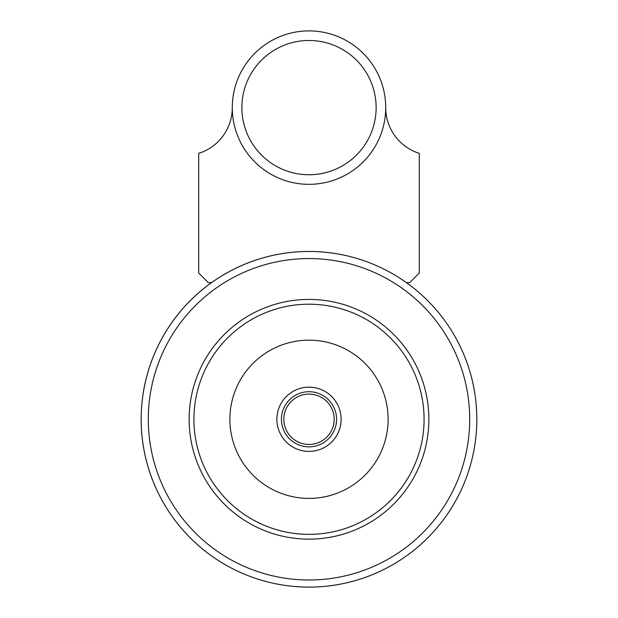 <?xml version="1.0" encoding="UTF-8"?>
<svg xmlns="http://www.w3.org/2000/svg" width="618" height="618" viewBox="0 0 618 618"><rect width="100%" height="100%" fill="white"/><g stroke="black" fill="none" stroke-linecap="round" stroke-linejoin="round"><path stroke-width="0.93" d="M232.283 107.617A47.949 47.949 0 0 1 199.305 153.171L198.718 153.171L198.718 273.04L208.312 282.627L211.588 282.627A167.818 167.818 0 0 0 183.948 531.202A167.818 167.818 0 0 0 434.052 531.202A167.818 167.818 0 0 0 406.412 282.627L409.688 282.627L419.282 273.04L419.282 153.171L418.695 153.171A47.949 47.949 0 0 1 385.717 107.617A76.717 76.717 0 0 0 309 30.9A76.717 76.717 0 0 0 232.283 107.617A76.717 76.717 0 0 0 309 184.334A76.717 76.717 0 0 0 385.717 107.617A76.717 76.717 0 0 0 309 30.9A76.717 76.717 0 0 0 232.283 107.617A76.717 76.717 0 0 0 309 184.334A76.717 76.717 0 0 0 385.717 107.617M406.412 282.627A167.818 167.818 0 0 0 183.948 531.202A167.818 167.818 0 0 0 434.052 531.202A167.818 167.818 0 0 0 406.412 282.627M309 498.394A79.112 79.112 0 0 0 388.112 419.282A79.112 79.112 0 0 0 309 340.163A79.112 79.112 0 0 0 229.888 419.282A79.112 79.112 0 0 0 309 498.394M309 451.403A32.128 32.128 0 0 0 341.128 419.282A32.128 32.128 0 0 0 309 387.154A32.128 32.128 0 0 0 276.872 419.282A32.128 32.128 0 0 0 309 451.403M336.571 419.282A27.571 27.571 0 0 0 309 391.712A27.571 27.571 0 0 0 281.429 419.282A27.571 27.571 0 0 0 309 446.853A27.571 27.571 0 0 0 336.571 419.282A27.571 27.571 0 0 0 309 391.712A27.571 27.571 0 0 0 281.429 419.282A27.571 27.571 0 0 0 309 446.853A27.571 27.571 0 0 0 336.571 419.282M476.818 419.282A167.818 167.818 0 0 0 309 251.464A167.818 167.818 0 0 0 141.182 419.282A167.818 167.818 0 0 0 309 587.1A167.818 167.818 0 0 0 476.818 419.282A167.818 167.818 0 0 0 309 251.464A167.818 167.818 0 0 0 141.182 419.282A167.818 167.818 0 0 0 309 587.1A167.818 167.818 0 0 0 476.818 419.282M428.869 419.282A119.869 119.869 0 0 0 309 299.413A119.869 119.869 0 0 0 189.131 419.282A119.869 119.869 0 0 0 309 539.151A119.869 119.869 0 0 0 428.869 419.282A119.869 119.869 0 0 0 309 299.413A119.869 119.869 0 0 0 189.131 419.282A119.869 119.869 0 0 0 309 539.151A119.869 119.869 0 0 0 428.869 419.282A119.869 119.869 0 0 0 309 299.413A119.869 119.869 0 0 0 189.131 419.282A119.869 119.869 0 0 0 309 539.151M309 174.747A67.13 67.13 0 0 0 376.13 107.617A67.13 67.13 0 0 0 309 40.487A67.13 67.13 0 0 0 241.87 107.617A67.13 67.13 0 0 0 309 174.747M309 444.45A25.176 25.176 0 0 0 334.176 419.282A25.176 25.176 0 0 0 309 394.106A25.176 25.176 0 0 0 283.824 419.282A25.176 25.176 0 0 0 309 444.45M309 579.993A160.711 160.711 0 0 0 469.711 419.282A160.711 160.711 0 0 0 309 258.571A160.711 160.711 0 0 0 148.289 419.282A160.711 160.711 0 0 0 309 579.993M309 534.354A115.079 115.079 0 0 0 424.079 419.282A115.079 115.079 0 0 0 309 304.203A115.079 115.079 0 0 0 193.921 419.282A115.079 115.079 0 0 0 309 534.354"/></g></svg>

